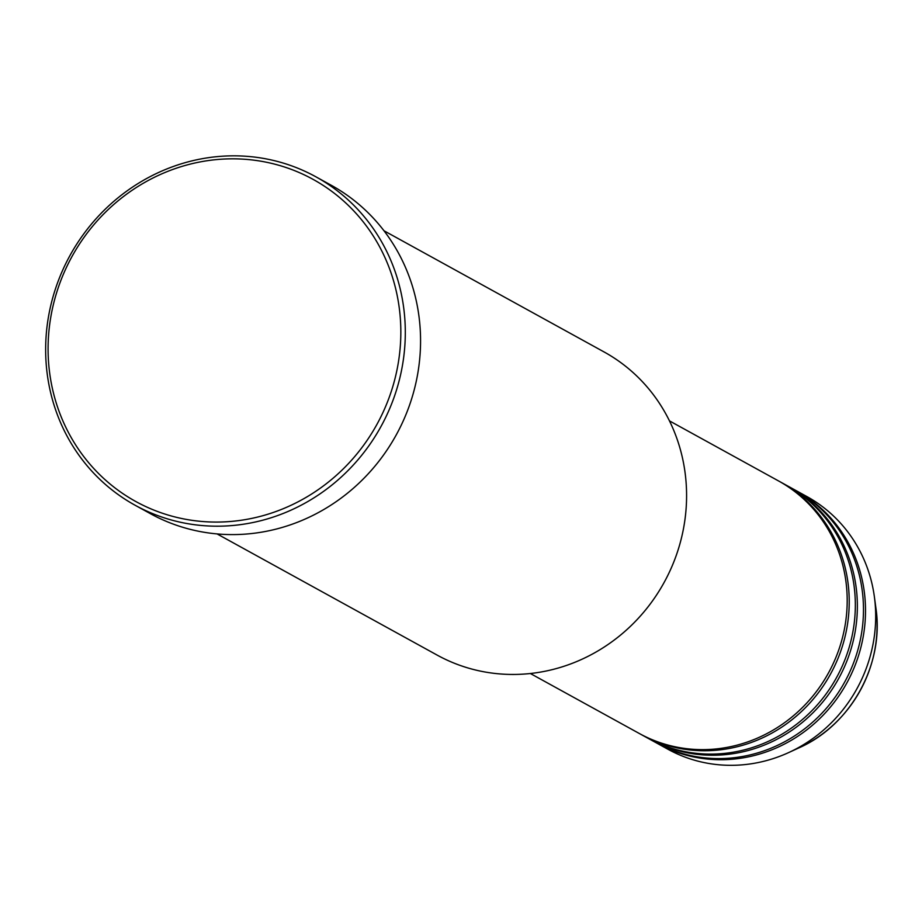 <?xml version="1.0" encoding="UTF-8"?>
<svg xmlns="http://www.w3.org/2000/svg" width="922" height="922" viewBox="0 0 922 922"><rect width="100%" height="100%" fill="white"/><g stroke="black" fill="none" stroke-linecap="round" stroke-linejoin="round"><path stroke-width="1.38" d="M530.357 673.509L639.315 733.497A144.201 136.502 -61.2 0 0 790.5 718.169A144.201 136.502 -61.2 0 0 843.907 569.911A144.201 136.502 -61.2 0 0 778.422 480.869L669.464 420.881M640.329 734.05A144.201 136.502 -61.2 0 0 641.343 734.615A144.201 136.502 -61.2 0 0 792.528 719.287A144.201 136.502 -61.2 0 0 845.947 571.029A144.201 136.502 -61.2 0 0 780.45 481.987A144.201 136.502 -61.2 0 0 779.436 481.434M641.343 734.615L647.451 737.98A144.201 136.502 -61.2 0 0 798.636 722.652A144.201 136.502 -61.2 0 0 852.055 574.394A144.201 136.502 -61.2 0 0 786.558 485.352L780.45 481.987M648.477 738.534A144.201 136.502 -61.2 0 0 649.491 739.098A144.201 136.502 -61.2 0 0 800.676 723.77A144.201 136.502 -61.2 0 0 854.083 575.512A144.201 136.502 -61.2 0 0 788.598 486.47A144.201 136.502 -61.2 0 0 787.572 485.917M649.491 739.098L655.6 742.464A144.201 136.502 -61.2 0 0 806.773 727.135A144.201 136.502 -61.2 0 0 860.191 578.878A144.201 136.502 -61.2 0 0 794.695 489.836L788.598 486.47M656.614 743.017A144.201 136.502 -61.2 0 0 657.628 743.581A144.201 136.502 -61.2 0 0 808.813 728.253A144.201 136.502 -61.2 0 0 862.231 579.996A144.201 136.502 -61.2 0 0 796.735 490.953A144.201 136.502 -61.2 0 0 795.709 490.4M217.062 533.919L437.132 655.093A173.036 163.805 -61.2 0 0 618.558 636.699A173.036 163.805 -61.2 0 0 682.649 458.787A173.036 163.805 -61.2 0 0 604.06 351.939L383.99 230.765M396.644 292.931A183.847 174.039 -61.2 0 0 186.244 165.165A183.847 174.039 -61.2 0 0 52.277 387.978A183.847 174.039 -61.2 0 0 262.678 515.744A183.847 174.039 -61.2 0 0 396.644 292.931M49.915 389.464A187.454 177.45 118.8 0 1 119.353 196.743A187.454 177.45 118.8 0 1 315.889 176.805A187.454 177.45 118.8 0 1 401.035 292.562A187.454 177.45 118.8 0 1 331.597 485.295A187.454 177.45 118.8 0 1 135.061 505.221A187.454 177.45 118.8 0 1 49.915 389.464M135.061 505.221L150.321 513.623A187.454 177.45 -61.2 0 0 346.856 493.696A187.454 177.45 -61.2 0 0 416.295 300.964A187.454 177.45 -61.2 0 0 331.159 185.218L315.889 176.805M657.628 743.581L667.805 749.183A144.201 136.502 -61.2 0 0 788.575 752.617A144.201 136.502 -61.2 0 0 874.379 596.788A144.201 136.502 -61.2 0 0 872.408 585.597A144.201 136.502 -61.2 0 0 806.911 496.566L796.735 490.953M788.575 752.617L798.867 747.903A129.46 122.545 -61.2 0 0 875.9 608.001L874.379 596.788M798.867 747.903C850.925 725.118 884.486 664.174 875.9 608.001"/></g></svg>
